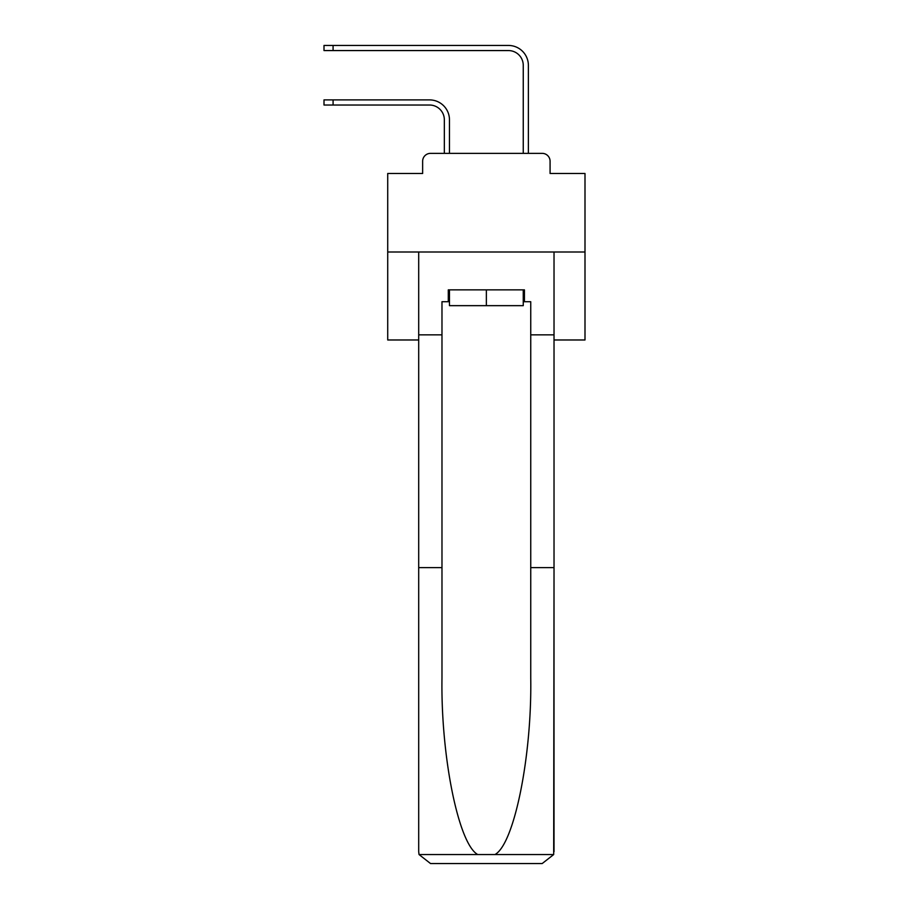 <?xml version="1.0" encoding="UTF-8"?>
<svg xmlns="http://www.w3.org/2000/svg" width="909" height="909" viewBox="0 0 909 909"><rect width="100%" height="100%" fill="white"/><g stroke="black" fill="none" stroke-linecap="round" stroke-linejoin="round"><path stroke-width="1.36" d="M422.64 161.245L422.64 173.483L422.64 161.245A7.886 7.886 0 0 1 430.536 153.36L444.342 153.36L444.342 119.818A14.794 14.794 0 0 0 429.548 105.024A14.794 14.794 0 0 1 444.342 119.818A14.794 14.794 0 0 0 429.548 105.024A14.794 14.794 0 0 1 444.342 119.818A14.794 14.794 0 0 0 429.548 105.024A14.794 14.794 0 0 1 444.342 119.818A14.794 14.794 0 0 0 429.548 105.024A14.794 14.794 0 0 1 444.342 119.818A14.794 14.794 0 0 0 429.548 105.024A14.794 14.794 0 0 1 444.342 119.818A14.794 14.794 0 0 0 429.548 105.024A14.794 14.794 0 0 1 444.342 119.818A14.794 14.794 0 0 0 429.548 105.024A14.794 14.794 0 0 1 444.342 119.818A14.794 14.794 0 0 0 429.548 105.024A14.794 14.794 0 0 1 444.342 119.818A14.794 14.794 0 0 0 429.548 105.024A14.794 14.794 0 0 1 444.342 119.818A14.794 14.794 0 0 0 429.548 105.024A14.794 14.794 0 0 1 444.342 119.818A14.794 14.794 0 0 0 429.548 105.024A14.794 14.794 0 0 1 444.342 119.818A14.794 14.794 0 0 0 429.548 105.024A14.794 14.794 0 0 1 444.342 119.818A14.794 14.794 0 0 0 429.548 105.024A14.794 14.794 0 0 1 444.342 119.818A14.794 14.794 0 0 0 429.548 105.024A14.794 14.794 0 0 1 444.342 119.818A14.794 14.794 0 0 0 429.548 105.024A14.794 14.794 0 0 1 444.342 119.818A14.794 14.794 0 0 0 429.548 105.024A14.794 14.794 0 0 1 444.342 119.818M554.024 339.977L584.998 339.977L584.998 173.483L550.081 173.483L550.081 161.245A7.886 7.886 0 0 0 542.184 153.36L430.536 153.36M584.998 251.998L387.723 251.998L387.723 173.483L422.64 173.483M387.723 251.998L387.723 339.977L418.697 339.977M449.466 153.36L449.466 119.818L449.466 153.36L449.466 119.818L449.466 153.36L449.466 119.818L449.466 153.36L449.466 119.818L449.466 153.36L449.466 119.818L449.466 153.36L449.466 119.818L449.466 153.36L449.466 119.818L449.466 153.36L449.466 119.818L449.466 153.36L449.466 119.818L449.466 153.36L449.466 119.818L449.466 153.36L449.466 119.818L449.466 153.36L449.466 119.818L449.466 153.36L449.466 119.818L449.466 153.36L449.466 119.818L449.466 153.36L449.466 119.818L449.466 153.36L449.466 119.818L449.466 153.36L455.579 153.36M517.13 153.36L523.254 153.36L523.254 65.38A14.794 14.794 0 0 0 508.449 50.574A14.794 14.794 0 0 1 523.254 65.38A14.794 14.794 0 0 0 508.449 50.574A14.794 14.794 0 0 1 523.254 65.38A14.794 14.794 0 0 0 508.449 50.574A14.794 14.794 0 0 1 523.254 65.38A14.794 14.794 0 0 0 508.449 50.574A14.794 14.794 0 0 1 523.254 65.38A14.794 14.794 0 0 0 508.449 50.574A14.794 14.794 0 0 1 523.254 65.38A14.794 14.794 0 0 0 508.449 50.574A14.794 14.794 0 0 1 523.254 65.38A14.794 14.794 0 0 0 508.449 50.574A14.794 14.794 0 0 1 523.254 65.38A14.794 14.794 0 0 0 508.449 50.574A14.794 14.794 0 0 1 523.254 65.38A14.794 14.794 0 0 0 508.449 50.574A14.794 14.794 0 0 1 523.254 65.38A14.794 14.794 0 0 0 508.449 50.574A14.794 14.794 0 0 1 523.254 65.38A14.794 14.794 0 0 0 508.449 50.574A14.794 14.794 0 0 1 523.254 65.38A14.794 14.794 0 0 0 508.449 50.574A14.794 14.794 0 0 1 523.254 65.38A14.794 14.794 0 0 0 508.449 50.574A14.794 14.794 0 0 1 523.254 65.38A14.794 14.794 0 0 0 508.449 50.574A14.794 14.794 0 0 1 523.254 65.38A14.794 14.794 0 0 0 508.449 50.574A14.794 14.794 0 0 1 523.254 65.38A14.794 14.794 0 0 0 508.449 50.574A14.794 14.794 0 0 1 523.254 65.38M528.379 153.36L528.379 65.38L528.379 153.36L528.379 65.38L528.379 153.36L528.379 65.38L528.379 153.36L528.379 65.38L528.379 153.36L528.379 65.38L528.379 153.36L528.379 65.38L528.379 153.36L528.379 65.38L528.379 153.36L528.379 65.38L528.379 153.36L528.379 65.38L528.379 153.36L528.379 65.38L528.379 153.36L528.379 65.38L528.379 153.36L528.379 65.38L528.379 153.36L528.379 65.38L528.379 153.36L528.379 65.38L528.379 153.36L528.379 65.38L528.379 153.36L528.379 65.38L528.379 153.36L542.184 153.36M550.081 173.483L550.081 161.245M523.254 301.708L524.436 301.708L524.436 289.869L448.285 289.869L448.285 301.708L441.979 301.708L441.979 567.636L418.697 567.636L418.697 851.71L419.038 854.551L430.536 863.55L542.184 863.55L553.683 854.551L554.024 567.636L554.024 851.71M512.199 863.55L542.184 863.55L512.199 863.55M441.979 567.636L441.979 678C440.751 756.402 458.556 844.245 477.77 854.551L494.951 854.551C514.164 844.245 531.97 756.402 530.742 678L530.742 301.708L524.436 301.708M418.697 851.71L418.697 251.998L554.024 251.998L554.024 334.853L530.742 334.853M441.979 334.853L418.697 334.853M554.024 334.853L554.024 567.636L530.742 567.636M448.285 301.708L449.466 301.708M449.466 289.869L449.466 305.651L523.254 305.651L523.254 289.869M486.36 289.869L486.36 305.651M324.002 99.899L333.08 99.899L333.08 105.024L324.002 105.024L324.002 99.899M333.08 105.024L429.548 105.024M449.466 119.818A19.93 19.93 0 0 0 429.548 99.899L333.08 99.899M324.002 45.45L333.08 45.45L333.08 50.574L324.002 50.574L324.002 45.45M528.379 65.38A19.93 19.93 0 0 0 508.449 45.45L333.08 45.45M333.08 50.574L508.449 50.574M419.038 854.551L477.77 854.551M494.951 854.551L553.683 854.551"/></g></svg>
